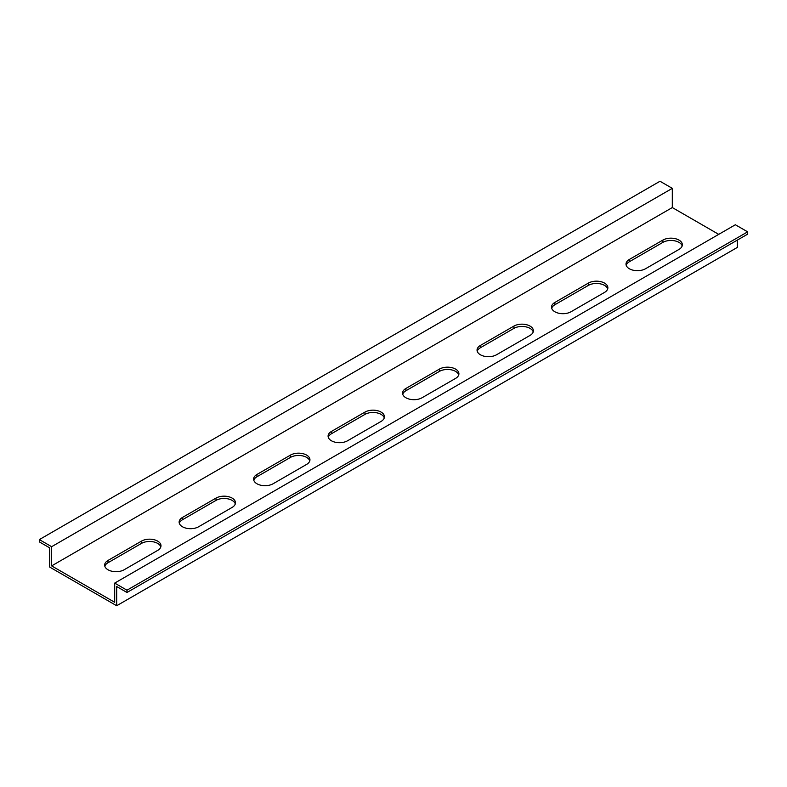 <?xml version="1.0" encoding="UTF-8"?>
<svg xmlns="http://www.w3.org/2000/svg" width="787" height="787" viewBox="0 0 787 787"><rect width="100%" height="100%" fill="white"/><g stroke="black" fill="none" stroke-linecap="round" stroke-linejoin="round"><path stroke-width="1.18" d="M604.524 292.41A11.412 6.591 0 0 0 607.869 287.757A11.412 6.591 0 0 0 600.825 281.667A11.412 6.591 0 0 0 588.391 283.094L554.874 302.444A11.412 6.591 0 0 0 551.53 307.107A11.412 6.591 0 0 0 558.573 313.196A11.412 6.591 0 0 0 571.008 311.76L604.524 292.41M455.565 378.409A11.412 6.591 0 0 0 458.91 373.756A11.412 6.591 0 0 0 451.866 367.667A11.412 6.591 0 0 0 439.431 369.093L405.915 388.444A11.412 6.591 0 0 0 402.57 393.107A11.412 6.591 0 0 0 409.614 399.196A11.412 6.591 0 0 0 422.048 397.76L455.565 378.409M157.646 550.418L124.13 569.768A11.412 6.591 180 0 1 111.695 571.195A11.412 6.591 180 0 1 104.651 565.105A11.412 6.591 180 0 1 107.996 560.452L141.512 541.102A11.412 6.591 180 0 1 153.947 539.675A11.412 6.591 180 0 1 160.991 545.755A11.412 6.591 180 0 1 157.646 550.418M232.126 507.418L198.609 526.769A11.412 6.591 180 0 1 186.175 528.195A11.412 6.591 180 0 1 179.131 522.106A11.412 6.591 180 0 1 182.476 517.452L215.992 498.102A11.412 6.591 180 0 1 228.427 496.666A11.412 6.591 180 0 1 235.47 502.755A11.412 6.591 180 0 1 232.126 507.418M306.605 464.419L273.089 483.769A11.412 6.591 180 0 1 260.654 485.195A11.412 6.591 180 0 1 253.611 479.106A11.412 6.591 180 0 1 256.955 474.453L290.472 455.102A11.412 6.591 180 0 1 302.906 453.666A11.412 6.591 180 0 1 309.95 459.756A11.412 6.591 180 0 1 306.605 464.419M381.085 421.419L347.569 440.769A11.412 6.591 180 0 1 335.134 442.196A11.412 6.591 180 0 1 328.09 436.106A11.412 6.591 180 0 1 331.435 431.443L364.952 412.093A11.412 6.591 180 0 1 377.386 410.666A11.412 6.591 180 0 1 384.43 416.756A11.412 6.591 180 0 1 381.085 421.419M718.728 234.359L672.305 207.561L672.305 188.349L660.008 181.256L39.35 539.597L39.35 541.889L49.65 547.831L49.65 567.043L116.683 605.744L737.35 247.403L737.35 240.094M116.683 605.744L116.683 586.531L126.992 592.483L126.992 590.191L114.695 583.098L114.695 602.301L51.637 565.892L672.305 207.561M530.044 335.41A11.412 6.591 0 0 0 533.389 330.756A11.412 6.591 0 0 0 526.346 324.667A11.412 6.591 0 0 0 513.911 326.093L480.395 345.444A11.412 6.591 0 0 0 477.05 350.107A11.412 6.591 0 0 0 484.094 356.196A11.412 6.591 0 0 0 496.528 354.76L530.044 335.41M679.004 249.41A11.412 6.591 0 0 0 682.349 244.757A11.412 6.591 0 0 0 675.305 238.668A11.412 6.591 0 0 0 662.87 240.094L629.354 259.444A11.412 6.591 0 0 0 626.009 264.107A11.412 6.591 0 0 0 633.053 270.187A11.412 6.591 0 0 0 645.488 268.76L679.004 249.41M607.692 288.898A11.412 6.591 0 0 0 599.881 283.763A11.412 6.591 0 0 0 588.391 285.386L554.874 304.736A11.412 6.591 0 0 0 551.707 308.248M458.732 374.907A11.412 6.591 0 0 0 450.931 369.762A11.412 6.591 0 0 0 439.431 371.395L405.915 390.745A11.412 6.591 0 0 0 402.747 394.257M104.828 566.256A11.412 6.591 180 0 1 107.996 562.744L141.512 543.394A11.412 6.591 180 0 1 153.012 541.771A11.412 6.591 180 0 1 160.814 546.906M179.308 523.257A11.412 6.591 180 0 1 182.476 519.745L215.992 500.394A11.412 6.591 180 0 1 227.492 498.771A11.412 6.591 180 0 1 235.293 503.906M253.788 480.257A11.412 6.591 180 0 1 256.955 476.745L290.472 457.395A11.412 6.591 180 0 1 301.972 455.762A11.412 6.591 180 0 1 309.773 460.907M328.268 437.257A11.412 6.591 180 0 1 331.435 433.745L364.952 414.395A11.412 6.591 180 0 1 376.452 412.762A11.412 6.591 180 0 1 384.253 417.907M533.212 331.898A11.412 6.591 0 0 0 525.411 326.762A11.412 6.591 0 0 0 513.911 328.386L480.395 347.736A11.412 6.591 0 0 0 477.227 351.248M682.172 245.898A11.412 6.591 0 0 0 674.361 240.763A11.412 6.591 0 0 0 662.87 242.386L629.354 261.737A11.412 6.591 0 0 0 626.186 265.249M114.695 583.098L735.363 224.757L747.65 231.85L747.65 234.152L126.992 592.483M51.637 565.892L51.637 546.69L672.305 188.349M51.637 546.69L39.35 539.597M126.992 590.191L747.65 231.85M331.435 431.443L331.435 433.745M364.952 412.093L364.952 414.395M256.955 474.453L256.955 476.745M290.472 455.102L290.472 457.395M182.476 517.452L182.476 519.745M215.992 498.102L215.992 500.394M107.996 560.452L107.996 562.744M141.512 541.102L141.512 543.394M439.431 369.093L439.431 371.395M405.915 388.444L405.915 390.745M513.911 326.093L513.911 328.386M480.395 345.444L480.395 347.736M588.391 283.094L588.391 285.386M554.874 302.444L554.874 304.736M662.87 240.094L662.87 242.386M629.354 259.444L629.354 261.737"/></g></svg>
